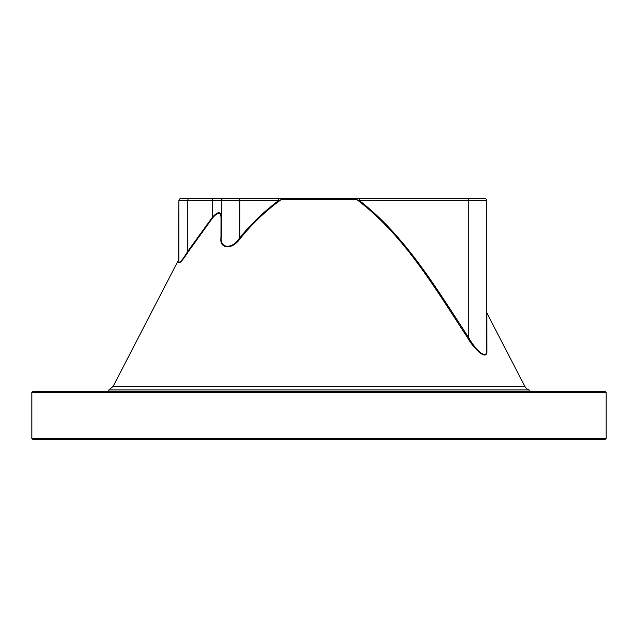<?xml version="1.0" encoding="UTF-8"?>
<svg xmlns="http://www.w3.org/2000/svg" width="638" height="638" viewBox="0 0 638 638"><rect width="100%" height="100%" fill="white"/><g stroke="black" fill="none" stroke-linecap="round" stroke-linejoin="round"><path stroke-width="0.96" d="M606.1 438.434L31.9 438.434L33.048 439.582L604.952 439.582L606.1 438.434L606.1 392.498L604.952 391.349L33.048 391.349L31.9 392.498L606.1 392.498M529.157 391.349L529.157 389.938A6.89 6.89 0 0 1 524.93 386.476L486.794 312.835L486.898 350.812C487.32 362.232 473.109 347.981 467.455 337.478C435.068 288.416 404.396 235.43 356.897 199.662L359.553 200.715L359.553 198.418L356.187 198.418A2.297 0.797 90 0 1 356.897 199.662L281.103 199.662C265.871 210.715 252.297 223.611 240.382 238.333L239.76 237.807C231.833 250.048 219.328 248.445 221.386 236.475L221.386 236.475A1.148 0.718 0 0 1 221.011 237.001C218.802 248.972 231.993 250.575 240.382 238.333M108.843 391.349L108.843 389.938L529.157 389.938M221.011 237.001L221.075 218.188C220.86 211.8 218.1 211.625 212.797 217.67L188.194 251.819L187.803 251.292C183.01 259.203 180.044 262.848 178.895 262.226L178.895 262.226A1.148 1.101 0 0 1 178.752 262.752C179.964 263.374 183.106 259.73 188.194 251.819M108.843 389.938L113.07 386.476L178.768 259.61L178.895 200.715L212.478 200.715L212.478 217.143C218.148 211.098 221.123 211.274 221.386 217.662L221.386 217.662A1.148 0.774 0 0 1 221.075 218.188M178.887 262.37A1.148 1.101 180 0 0 178.895 262.226L178.895 200.715A2.297 2.297 90 0 1 181.192 198.418L188.992 198.418A2.297 1.18 -90 0 0 187.803 200.715L187.803 251.292L212.478 217.143A1.148 0.407 -140.6 0 1 212.797 217.67M178.752 262.752C178.768 258.581 178.768 258.581 178.752 262.752M188.992 198.418L484.37 198.418A2.297 2.297 90 0 1 486.666 200.715L486.666 350.31C487.041 361.706 473.619 347.455 468.292 336.952L467.455 337.478M486.666 350.31L486.666 350.286A1.148 0.869 180 0 0 486.898 350.812M486.666 312.309A1.148 1.148 0 0 0 486.794 312.835M315.555 439.582L315.555 438.434M322.445 439.582L322.445 438.434M469.44 198.418L239.76 198.418L239.76 237.807C251.165 223.858 264.06 211.497 278.447 200.715L281.103 199.662A2.297 0.797 90 0 1 281.813 198.418M213.658 198.418A2.297 1.18 -90 0 0 212.478 200.715L221.386 200.715L221.386 236.475M486.666 200.715A2.297 2.297 0 0 0 484.37 198.418A2.297 2.297 0 0 1 486.666 200.715L468.292 200.715L468.292 336.952C436.408 288.551 405.983 236.77 359.553 200.715L468.292 200.715L468.292 198.418M278.447 198.418L278.447 200.715L221.386 200.715A2.297 2.297 90 0 1 223.683 198.418A2.297 2.297 0 0 0 221.386 200.715A2.297 2.297 0 0 1 223.683 198.418M178.895 200.715A2.297 2.297 0 0 1 181.192 198.418M113.07 386.476L524.93 386.476M239.76 210.644L239.76 220.238M468.292 210.596L468.292 220.238M31.9 438.434L31.9 392.498"/></g></svg>
